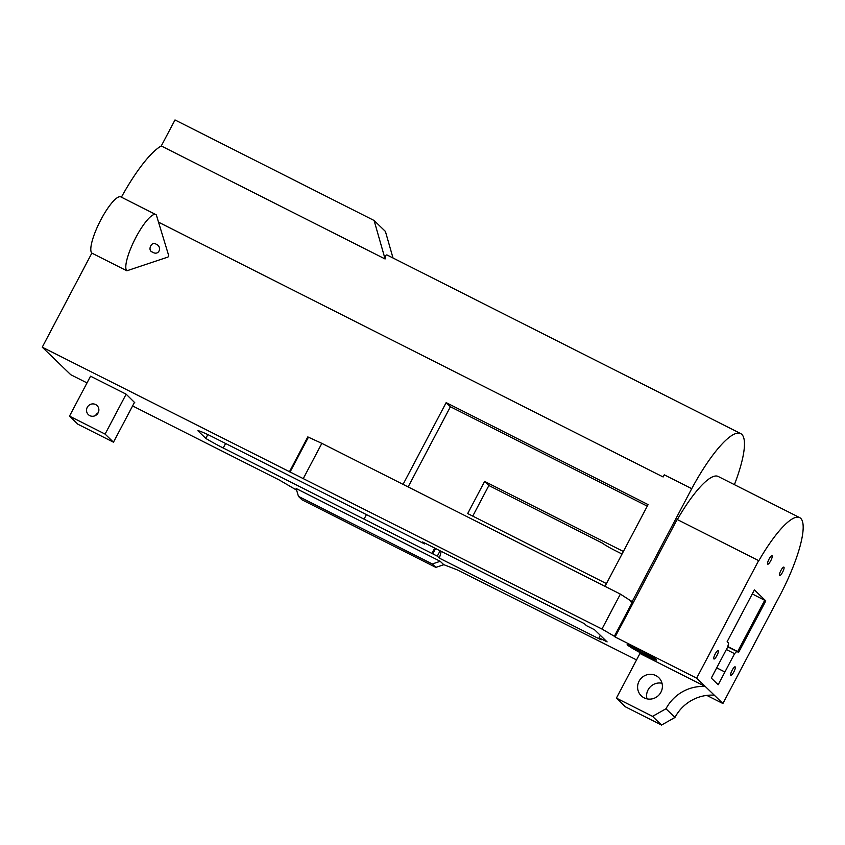 <?xml version="1.0" encoding="UTF-8"?>
<svg xmlns="http://www.w3.org/2000/svg" width="845" height="845" viewBox="0 0 845 845"><rect width="100%" height="100%" fill="white"/><g stroke="black" fill="none" stroke-linecap="round" stroke-linejoin="round"><path stroke-width="1.27" d="M631.173 606.625L615.076 636.961L696.65 678.155L758.63 560.615L677.12 519.464L631.173 606.625A126.264 30.082 116.8 0 1 632.24 601.492L691.611 488.896A79.557 18.949 -63.2 0 1 740.674 433.57L387.327 255.127C385.985 254.472 385.236 255.75 385.088 258.971L374.092 220.482L385.415 231.424L393.009 258M385.088 258.971L161.279 145.953L174.999 119.948L374.092 220.482M121.395 197.181A79.557 18.949 116.8 0 1 155.744 149.914A79.557 18.949 -63.2 0 1 161.279 145.953M740.674 433.57A79.557 18.949 -63.2 0 1 734.411 484.66M691.717 488.674L664.265 474.816L663.124 476.971L158.522 222.161L156.346 214.947A31.666 7.542 116.8 0 0 155.86 214.588A31.666 7.542 116.8 0 0 135.38 238.406A31.666 7.542 116.8 0 0 126.856 270.791L91.851 253.109L42.25 347.189L70.716 374.684L87.014 382.912M714.3 695.192L705.3 686.51A40.845 39.557 134 0 0 665.976 708.775L674.965 717.458A40.845 39.557 134 0 1 714.3 695.192L722.908 703.515L777.485 600.013A73.452 17.491 116.8 0 0 781.878 591.68L784.762 585.86A73.452 17.491 116.8 0 0 802.75 522.548A73.452 17.491 116.8 0 0 801.799 519.802A73.452 17.491 116.8 0 0 799.676 517.615L718.176 476.453A73.452 17.491 116.8 0 0 677.32 519.559M403.065 484.375L446.16 402.632L648.094 504.602L604.999 586.345M158.522 222.161L168.715 255.665L167.986 257.06L126.856 270.791M303.429 478.281L321.839 443.35L620.367 594.098L601.957 629.029L42.25 347.189M134.777 402.716L126.148 394.182L90.552 376.205L69.501 416.12L105.097 434.098L113.473 442.188L134.387 402.526M296.553 490.089L279.294 480.013L132.591 405.927M440.234 561.291L296.109 488.505L298.475 496.385L432.302 563.974L440.234 561.291L443.709 564.64L457.05 569.773L636.549 659.903M622.036 554.035L615.181 550.57A11.872 0.845 27.8 0 1 602.76 543.314L488.875 485.516L472.756 516.105M408.135 486.931L450.417 406.741L647.281 506.155M606.435 583.61L467.686 513.549L484.629 481.418L623.378 551.479M632.24 601.492L630.328 600.531L631.764 603.298L614.368 636.274L601.957 629.029M620.367 594.098L630.328 600.531M631.099 606.583A126.264 30.082 -63.2 0 1 631.764 603.298M758.63 560.615L758.789 560.774A73.452 17.491 116.8 0 1 798.356 517.203A73.452 17.491 116.8 0 1 799.602 517.573A73.452 17.491 116.8 0 1 799.676 517.615M722.908 703.515L706.832 695.403M168.715 255.665L167.986 257.06M152.343 252.032C147.104 250.5 151.699 240.614 156.071 244.173C162.61 246.655 159.029 256.183 152.67 252.211L152.343 252.032M91.851 253.109A31.666 7.542 -63.2 0 1 100.375 220.735A31.666 7.542 -63.2 0 1 120.856 196.906L155.86 214.588M446.16 402.632L450.417 406.741M321.839 443.35L307.812 436.918L289.402 471.848M113.473 442.188L77.877 424.211L69.501 416.12M126.148 394.182L105.097 434.098M95.622 404.544A6.285 6.084 134 0 1 97.661 413.617A6.285 6.084 134 0 1 88.334 414.61A6.285 6.084 134 0 1 95.622 404.544M440.213 561.333L443.794 564.671M488.875 485.516L484.629 481.418M615.076 636.961L614.368 636.274M696.65 678.155L705.3 686.51L639.929 653.502L616.406 698.118L652.551 716.37L665.976 708.775M735.192 666.895A4.753 1.13 116.8 0 0 735.129 666.853A4.753 1.13 116.8 0 0 731.971 670.581A4.753 1.13 116.8 0 0 730.84 675.335A4.753 1.13 116.8 0 0 733.914 671.754A4.753 1.13 116.8 0 0 735.192 666.895M718.282 650.565A4.753 1.13 116.8 0 0 718.208 650.513A4.753 1.13 116.8 0 0 715.06 654.241A4.753 1.13 116.8 0 0 713.93 658.994A4.753 1.13 116.8 0 0 717.004 655.424A4.753 1.13 116.8 0 0 718.282 650.565M724.904 672.007L716.687 667.856L724.904 672.007L718.187 684.735L711.3 678.091L727.682 647.027L728.633 643.129L727.144 641.693L754.405 589.894L765.802 600.901L738.477 652.636L736.988 651.199L734.569 653.671L724.904 672.007L716.708 667.835M656.301 659.533A16.625 1.183 -152.2 0 0 640.668 650.28A16.625 1.183 -152.2 0 0 627.18 644.503A16.625 1.183 -152.2 0 0 641.334 653.301A16.625 1.183 -152.2 0 0 656.586 660.008A16.625 1.183 -152.2 0 0 656.301 659.533M435.608 548.532L432.798 553.866L223.217 447.998A21.991 1.574 27.8 0 1 205.789 438.407L197.91 430.802A21.991 1.574 27.8 0 1 213.373 437.309L356.358 509.514A21.991 1.574 27.8 0 1 359.347 511.035L424.708 543.979L422.637 541.983L584.37 623.652L586.43 625.638L594.531 629.736L607.122 641.894L599.02 637.806L601.112 639.823L439.389 558.154L441.227 551.373M432.798 553.866L437.287 556.137L439.389 558.154M364.058 519.115L366.424 514.616L364.058 519.115M772.098 555.746A4.753 1.13 116.8 0 0 772.024 555.693A4.753 1.13 116.8 0 0 768.876 559.432A4.753 1.13 116.8 0 0 767.746 564.175A4.753 1.13 116.8 0 0 770.82 560.605A4.753 1.13 116.8 0 0 772.098 555.746M783.938 567.185A4.753 1.13 116.8 0 0 783.875 567.143A4.753 1.13 116.8 0 0 780.717 570.871A4.753 1.13 116.8 0 0 779.586 575.614A4.753 1.13 116.8 0 0 782.66 572.044A4.753 1.13 116.8 0 0 783.938 567.185M290.036 472.091L308.446 437.161M95.612 415.455A6.285 6.084 134 0 1 98.157 412.814M298.475 496.385L302.014 499.807L435.84 567.386L443.752 564.745M432.302 563.974L435.84 567.386M738.298 652.456L765.57 600.742L752.282 593.94M736.988 651.199L727.809 646.562M736.671 651.358L727.735 646.847M734.569 653.671L726.362 649.53M644.133 697.854A12.622 12.221 -46 0 0 658.773 677.648A12.622 12.221 -46 0 0 640.035 679.644A12.622 12.221 -46 0 0 644.133 697.854M674.965 717.458L661.54 725.052L625.395 706.811L616.406 698.118M662.036 683.267A12.622 12.221 -46 0 0 646.974 698.868M628.997 644.851A16.625 1.183 -152.2 0 0 641.83 652.361A16.625 1.183 -152.2 0 0 655.266 658.709M424.708 543.979L425.098 543.229M599.02 637.806L600.32 635.324M207.807 434.573L205.789 438.407M440.108 550.803L437.287 556.137M431.932 553.39L434.731 548.088M661.54 725.052L652.551 716.37M764.746 600.235L737.569 651.759M764.873 600.351L737.706 651.886M765.496 600.668L738.224 652.393M225.604 443.477L223.217 447.998"/></g></svg>
